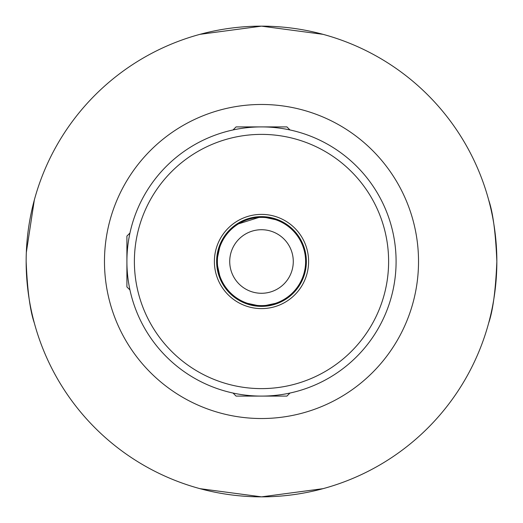 <?xml version="1.0" encoding="UTF-8"?>
<svg xmlns="http://www.w3.org/2000/svg" width="523" height="523" viewBox="0 0 523 523"><rect width="100%" height="100%" fill="white"/><g stroke="black" fill="none" stroke-linecap="round" stroke-linejoin="round"><path stroke-width="0.78" d="M256.296 216.94L261.5 216.633L280.047 220.647L287.67 225.06L280.014 220.634L261.5 216.633A44.867 44.867 0 0 0 216.633 261.5A44.867 44.867 0 0 0 261.5 306.367A44.867 44.867 0 0 0 306.367 261.5A44.867 44.867 0 0 0 261.5 216.633L235.853 224.687L261.5 216.633A44.867 44.867 0 0 0 216.633 261.5A44.867 44.867 0 0 0 261.5 306.367L280.047 302.353L287.67 297.94L280.021 302.366L261.5 306.367L242.953 302.353L235.33 297.94L246.876 303.915L243.025 302.386L246.876 303.915M225.06 287.67L220.641 280.034L216.633 261.539L220.641 242.966L225.06 235.33L220.641 242.973L216.633 261.474L220.647 280.034L225.06 287.67M220.634 242.979L219.078 246.902L220.634 242.979M217.843 251.158L216.973 256.035L217.843 251.158M216.633 261.578L216.94 266.704L216.633 261.578M217.81 271.685L220.628 280.008L217.81 271.685M252.021 305.354L251.504 305.236M251.334 305.197L256.296 306.06M251.504 217.764L242.966 220.641L251.498 217.764M261.5 216.633L256.322 216.934M261.5 396.094A134.594 134.594 0 0 0 396.094 261.5A134.594 134.594 0 0 0 261.5 126.906A134.594 134.594 0 0 0 126.906 261.5A134.594 134.594 0 0 0 261.5 396.094A134.594 134.594 0 0 0 396.094 261.5A134.594 134.594 0 0 0 261.5 126.906M293.279 261.5A31.779 31.779 0 0 0 261.5 229.721A31.779 31.779 0 0 0 229.721 261.5A31.779 31.779 0 0 0 261.5 293.279A31.779 31.779 0 0 0 293.279 261.5M34.335 323.024C30.079 310.812 27.353 290.304 26.15 261.5A235.35 235.35 0 0 1 261.5 26.15A235.35 235.35 0 0 1 496.85 261.5C495.647 290.298 492.921 310.806 488.665 323.018M323.024 488.665L261.5 496.85L199.982 488.665M488.665 199.976C492.921 212.188 495.647 232.696 496.85 261.5A235.35 235.35 0 0 1 261.5 496.85A235.35 235.35 0 0 1 26.15 261.5M26.32 252.485L34.335 199.982M199.976 34.335L261.5 26.15L323.018 34.335M129.004 237.841L129.475 235.33M287.663 225.053L287.33 224.818L287.663 225.053M287.147 224.687L283.244 222.255L287.147 224.687M279.975 220.614L275.954 219.026L279.975 220.614M271.496 217.764L266.717 216.94L271.496 217.764M266.678 306.066L261.5 306.367L266.704 306.06M271.496 305.236L280.034 302.359L271.502 305.236M289.971 393.048L286.924 396.094L236.076 396.094L233.029 393.048M129.952 289.971L126.906 286.924L126.906 236.076L129.952 233.029M233.029 129.952L236.076 126.906L286.924 126.906L289.971 129.952M104.476 261.5A157.024 157.024 0 0 1 261.5 104.476A157.024 157.024 0 0 1 418.524 261.5A157.024 157.024 0 0 1 261.5 418.524A157.024 157.024 0 0 1 104.476 261.5M261.5 217.385A44.115 44.115 0 0 0 217.385 261.5A44.115 44.115 0 0 0 261.5 305.615A44.115 44.115 0 0 0 305.615 261.5A44.115 44.115 0 0 0 261.5 217.385M261.5 388.615A127.115 127.115 0 0 0 388.615 261.5A127.115 127.115 0 0 0 261.5 134.385A127.115 127.115 0 0 0 134.385 261.5A127.115 127.115 0 0 0 261.5 388.615M261.5 308.609A47.109 47.109 0 0 0 308.609 261.5A47.109 47.109 0 0 0 261.5 214.391A47.109 47.109 0 0 0 214.391 261.5A47.109 47.109 0 0 0 261.5 308.609"/></g></svg>
